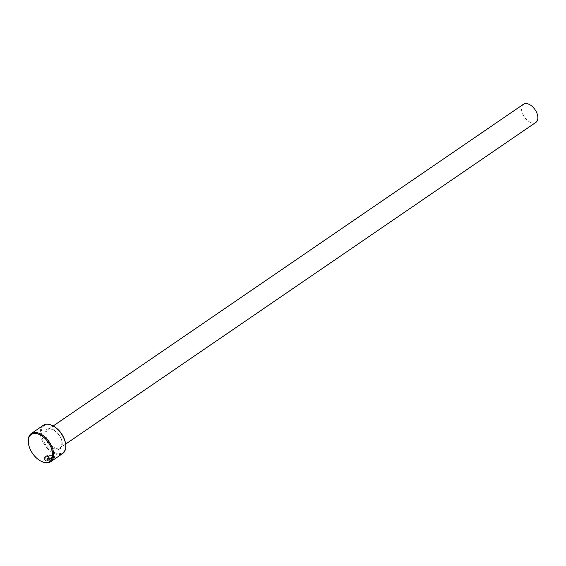 <?xml version="1.0" encoding="UTF-8"?>
<svg xmlns="http://www.w3.org/2000/svg" width="566" height="566" viewBox="0 0 566 566"><rect width="100%" height="100%" fill="white"/><g stroke="black" fill="none" stroke-linecap="round" stroke-linejoin="round"><path stroke-width="0.42" stroke-dasharray="2.83 2.12" d="M45.202 458.283L44.084 458.311C45.528 455.269 48.591 454.378 53.261 455.63L54.937 456.776L52.086 459.415L46.327 460.759L51.456 457.25A17.093 10.046 -124.4 0 0 52.242 457.441L48.046 460.314L53.876 457.109L52.525 456.132C48.874 455.241 46.433 455.955 45.202 458.283L45.238 458.495C46.469 456.168 48.909 455.446 52.567 456.338L53.912 457.314L48.082 460.519L52.284 457.653A17.093 10.046 55.6 0 1 51.492 457.462L46.362 460.972L52.122 459.627L54.973 456.988L53.303 455.835C48.626 454.583 45.563 455.474 44.12 458.517L45.238 458.495M47.919 457.08A17.093 10.046 55.6 0 1 47.084 456.642L49.433 456.514L49.971 457.059L49.553 457.76L45.528 460.512L44.155 458.998L45.266 458.941L45.648 459.564L48.74 457.448L48.697 457.017L47.919 457.08L48.782 457.661L45.683 459.776L45.308 459.146L44.19 459.203L45.563 460.724L49.589 457.965L50.013 457.271L49.475 456.727L47.127 456.854A17.093 10.046 -124.4 0 0 47.954 457.286M65.628 444.402A16.364 9.615 55.6 0 1 55.397 452.864A16.364 9.615 55.6 0 1 41.594 435.155A16.364 9.615 55.6 0 1 52.935 425.837M43.37 425.292A17.093 10.046 -124.4 0 0 40.568 435.311A17.093 10.046 -124.4 0 0 49.858 450.727A17.093 10.046 -124.4 0 0 62.677 453.507M41.566 461.474A17.093 10.046 55.6 0 1 28.505 443.567A17.093 10.046 55.6 0 1 28.3 442.081M535.896 122.376A10.987 6.459 55.6 0 1 527.654 120.586A10.987 6.459 55.6 0 1 521.682 110.674A10.987 6.459 55.6 0 1 523.486 104.236M45.995 436.103A10.987 6.459 -124.4 0 0 51.966 446.015A10.987 6.459 -124.4 0 0 60.208 447.798A10.987 6.459 -124.4 0 0 62.012 441.36A10.987 6.459 -124.4 0 0 56.041 431.448A10.987 6.459 -124.4 0 0 47.799 429.658A10.987 6.459 -124.4 0 0 45.995 436.103M62.055 441.869A11.723 6.891 -124.4 0 0 51.725 429.021A11.723 6.891 -124.4 0 0 44.976 436.259A11.723 6.891 -124.4 0 0 55.305 449.107A11.723 6.891 -124.4 0 0 62.055 441.869M65.599 444.112L60.208 447.798C61.298 448.031 61.836 445.987 61.821 441.664C60.866 434.002 51.025 426.488 47.799 429.658L53.19 425.972"/><path stroke-width="0.85" d="M52.419 425.582L52.935 425.837A16.364 9.615 55.6 0 1 65.437 442.98A16.364 9.615 55.6 0 1 65.628 444.402L65.684 444.975A17.093 10.046 -124.4 0 0 65.479 443.489A17.093 10.046 -124.4 0 0 52.419 425.582A17.093 10.046 -124.4 0 0 43.37 425.292L31.307 433.542A17.093 10.046 55.6 0 1 44.127 436.322A17.093 10.046 55.6 0 1 53.416 451.746A17.093 10.046 55.6 0 1 50.615 461.764A17.093 10.046 55.6 0 1 41.566 461.474L41.049 461.212A16.364 9.615 -124.4 0 0 52.39 451.901A16.364 9.615 -124.4 0 0 38.587 434.186A16.364 9.615 -124.4 0 0 28.357 442.654A16.364 9.615 -124.4 0 0 28.548 444.077A16.364 9.615 -124.4 0 0 41.049 461.212M50.615 461.764L62.677 453.507A17.093 10.046 -124.4 0 0 65.684 444.975M53.19 425.972L523.486 104.236A10.987 6.459 55.6 0 1 531.729 106.026A10.987 6.459 55.6 0 1 537.7 115.931A10.987 6.459 55.6 0 1 535.896 122.376L65.599 444.112M28.357 442.654L28.3 442.081A17.093 10.046 55.6 0 1 31.307 433.542"/></g></svg>

